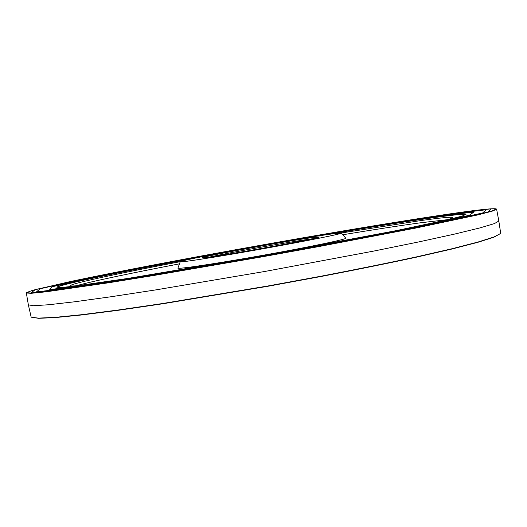 <?xml version="1.0" encoding="UTF-8"?>
<svg xmlns="http://www.w3.org/2000/svg" width="527" height="527" viewBox="0 0 527 527"><rect width="100%" height="100%" fill="white"/><g stroke="black" fill="none" stroke-linecap="round" stroke-linejoin="round"><path stroke-width="0.79" d="M26.6 292.571L26.35 293.005L31.258 293.295L46.257 291.787L108.14 282.847L153.653 275.502L262.499 256.781L318.736 246.59L416.356 227.947L477.521 214.97L492.119 211.202L496.625 209.239L496.236 208.916C493.45 208.165 478.806 209.706 452.298 213.54C390.705 222.473 291.76 239.357 203.244 255.648C152.672 264.995 105.374 274.159 70.335 281.55L32.74 290.278L26.6 292.571L30.474 293.052L44.683 291.695L69.926 288.315L151.974 275.476L262.439 256.471L372.675 236.162L454.109 219.884L478.964 214.337L492.771 210.701L496.236 208.916M28.366 304.869L33.418 305.713L48.556 304.758L74.366 301.813L110.657 296.8L156.242 289.824L265.101 271.418L373.623 251.102L418.813 241.906L454.603 234.08L479.84 227.934L494.379 223.606L498.832 221.07L500.643 232.967L500.439 233.58L494.049 236.946L478.127 241.998L452.232 248.691L416.626 256.853C388.386 262.927 356.792 269.33 321.839 276.062L267.703 286.023L162.527 303.539L117.87 310.067L81.632 314.705L55.019 317.366L38.333 318.124L31.172 317.168L28.366 304.883L26.35 293.005M465.967 214.489C463.707 213.857 451.935 215.056 430.645 218.079C402.081 222.17 366.364 227.862 323.479 235.167M197.803 257.551C125.689 270.957 60.098 284.389 56.936 287.353M310.107 237.262C358.485 228.942 398.636 222.48 430.572 217.882C452.746 214.726 464.544 213.554 465.98 214.37L462.146 216.077L449.34 219.377L395.817 230.714L262.308 255.727L128.371 278.355L74.228 286.194L61.073 287.518L56.883 287.241C58.108 284.442 132.409 269.376 211.077 254.903M448.352 214.324L384.796 224.153C334.388 232.479 281.747 241.577 226.854 251.445L148.957 265.977L82.818 279.126L40.157 288.776L36.343 292.004L85.598 285.786L187.796 269.31L315.62 246.695L424.446 225.806L482.633 212.967L486.237 209.733L448.352 214.324M452.126 213.573L387.108 223.639C335.719 232.137 282.09 241.406 226.235 251.451L146.862 266.247L79.261 279.679L35.309 289.6L30.856 292.999L80.875 286.708L185.688 269.824L317.175 246.557L428.886 225.108L488.127 212.019L491.25 208.804L452.126 213.573M31.172 317.168L38.636 318.321L55.315 317.577L81.909 314.929L118.107 310.304L162.711 303.783L267.756 286.299L321.819 276.352C356.726 269.626 388.28 263.223 416.488 257.156L452.054 248.994L477.93 242.295L493.839 237.242L500.439 233.58M443.517 220.721C449.742 219.107 452.785 218.059 452.647 217.579C451.599 216.742 440.974 217.743 420.757 220.576L341.312 232.98M180.313 261.662C120.558 272.999 70.578 283.552 70.499 285.654C70.539 286.148 73.754 286.075 80.157 285.443M447.298 219.7L421.126 222.704C400.145 225.582 374.058 229.594 342.866 234.739M179.457 263.849C131.822 272.966 90.881 281.51 76.257 285.792M180.214 261.748L177.922 268.098C176.538 269.521 214.93 263.862 262.255 255.43C309.58 247.005 347.563 239.06 345.771 238.197L341.43 233.033L332.01 233.922C297.182 238.586 179.964 259.995 180.214 261.748C179.009 262.848 215.853 257.163 261.128 249.093C306.398 241.037 342.939 233.645 341.43 233.033M312.939 237.499C288.243 240.734 199.634 256.945 202.421 257.775C199.825 259.804 322.353 237.98 319.224 236.966L312.939 237.499M312.142 238.803C292.643 241.333 228.751 252.716 209.654 257.057M439.011 216.189L473.925 212.025L469.261 215.306L413.715 227.506L311.885 247.031L192.869 268.091L97.047 283.559L49.742 289.6L52.087 286.774L91.632 277.769L154.161 265.312C203.06 256.05 253.632 246.853 305.897 237.71L379.045 225.431L439.011 216.189M496.625 209.239L498.832 221.07"/></g></svg>
